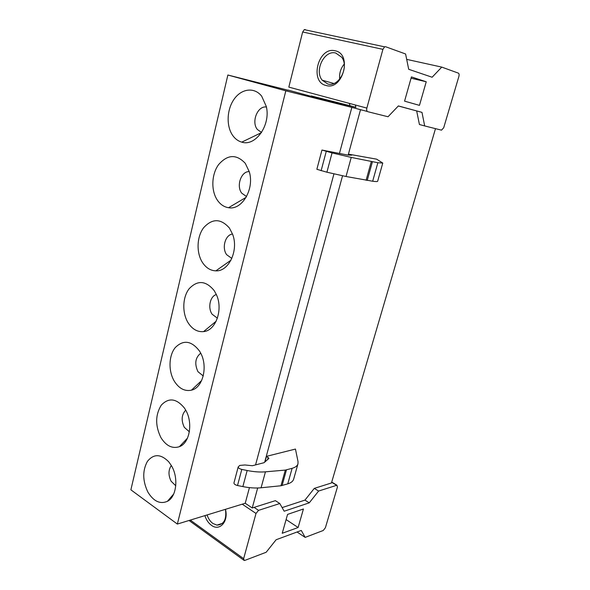 <?xml version="1.0" encoding="UTF-8"?>
<svg xmlns="http://www.w3.org/2000/svg" width="590" height="590" viewBox="0 0 590 590"><rect width="100%" height="100%" fill="white"/><g stroke="black" fill="none" stroke-linecap="round" stroke-linejoin="round"><path stroke-width="0.89" d="M282.108 507.599L304.949 500.114L314.293 488.387L331.455 482.974L435.494 128.642M285.818 90.831L227.865 75.019L130.884 489.825L177.347 524.06L285.818 90.831L351.846 107.395L339.412 153.584M147.891 492.097C142.529 480.813 142.382 470.555 147.456 461.321C153.717 453.666 160.819 453.835 168.755 461.83L171.439 465.702C178.763 477.745 176.55 496.876 167.42 501.323C160.089 504.435 153.577 501.36 147.891 492.097M185.216 409.305C193.314 421.931 189.951 443.024 179.404 446.682C172.31 448.946 166.151 445.922 160.915 437.61C155.148 425.707 155.266 414.895 161.269 405.175C168.659 397.402 176.344 398.324 184.331 407.933L185.216 409.305M199.457 350.984L200.194 352.215C208.307 365.748 203.107 387.755 191.433 390.174C184.766 391.546 179.087 388.589 174.382 381.31C168.268 371.309 168.629 355.741 175.201 347.65C183.328 339.53 191.418 340.637 199.457 350.984M214.2 290.619L216.294 294.44C223.455 309.182 215.874 330.754 203.55 331.617C197.517 332.141 192.429 329.301 188.299 323.091C182 313.261 182.384 297.375 189.169 288.717C197.561 279.933 205.903 280.567 214.2 290.619M229.466 228.109L232.644 234.363C238.876 250.33 228.78 271.71 215.866 270.847C210.63 270.663 206.242 268 202.702 262.86C196.205 253.228 196.61 237.003 203.616 227.747C212.289 218.256 220.903 218.374 229.466 228.109M245.285 163.341L249.297 171.779C254.659 189.029 241.93 210.453 228.544 207.709C224.207 207.031 220.564 204.627 217.607 200.512C210.903 191.094 211.338 174.515 218.58 164.625C227.541 154.381 236.443 153.953 245.285 163.341M261.687 96.185L266.326 106.539C270.884 125.124 255.441 146.814 241.753 142.131C238.345 141.172 235.44 139.107 233.05 135.929C226.132 126.754 226.59 109.806 234.075 99.231C241.458 88.53 254.43 86.833 261.687 96.185M279.8 503.528L258.545 510.357L256.008 513.455L243.641 558.678L244.216 560.493L244.835 560.397L266.164 552.262L276.127 539.739L301.291 530.44L305.155 537.387L323.268 530.476L325.4 527.718L337.436 487.038L336.927 485.216L318.615 491.05L309.263 502.835L284.166 511.22L279.8 503.528L275.39 500.659L252.24 507.968L245.226 503.263L177.347 524.06M416.68 110.986L419.431 124.512L424.675 125.936L421.983 112.366L398.324 105.986M367.334 111.458L351.846 107.395M252.24 507.968L257.668 487.989M264.696 462.154L342.539 175.805M348.174 155.067L360.497 109.747M348.402 155.074L348.653 154.174L351.67 155.2L347.643 155.037L321.948 150.044L332.052 152.913L326.897 172.206L346.028 176.499L372.666 181.233C375.837 181.676 377.497 181.683 377.644 181.248L382.777 163.054L377.858 162.729L372.666 181.233M382.777 163.054L376.619 159.16L348.653 154.174M297.972 463.836L298.024 461.594L295.457 449.064L266.481 456.35L268.952 458.4L264.055 462.7L252.365 465.731L244.961 464.972L239.806 465.414L238.198 466.911C238.249 467.973 239.452 468.807 241.789 469.411L247.166 470.503L242.866 486.595C249.555 487.915 255.632 488.306 261.09 487.775L280.958 485.762L287.758 483.859C291.062 482.841 293.031 481.27 293.658 479.154L297.972 463.836C297.367 465.871 295.42 467.369 292.116 468.32L287.758 483.859M264.969 461.911L266.481 456.35M288.053 90.218L227.865 75.019M245.226 503.263L249.437 487.62M255.559 464.905L333.933 173.917M362.275 110.19L288.082 90.078M349.981 105.721L311.24 95.927L355.932 107.328L349.981 105.721L349.354 103.383M238.198 466.911L233.95 482.974C233.994 484.073 235.181 484.921 237.512 485.518L242.866 486.595M261.09 487.775L265.441 471.83L285.324 470.09L292.116 468.32M265.441 471.83C259.976 472.288 253.884 471.845 247.166 470.503M321.948 150.044L316.867 169.286L326.897 172.206M346.028 176.499L351.234 157.412L377.858 162.729M351.234 157.412L332.052 152.913M171.321 465.495C168.298 470.016 168.231 475.26 171.107 481.219L175.761 485.762M185.703 410.153C181.514 414.718 181.056 420.449 184.316 427.344L189.361 431.792M200.718 353.196C195.261 357.651 194.346 363.816 197.967 371.693L203.24 375.955M216.338 294.535C210.084 296.202 207.606 307.803 212.076 314.182L217.4 318.194M232.534 234.046C225.284 234.702 221.582 247.918 226.663 254.71L231.841 258.427M249.245 171.602C241.14 171.137 236.044 186.027 241.753 193.188L246.554 196.551M266.429 107.041C257.624 105.433 251.03 122.041 257.38 129.49L261.547 132.448M298.112 527.512L282.227 533.286L287.573 514.392L303.43 509L298.112 527.512L286.106 519.584M305.155 537.387L297.065 532.003M309.263 502.835L304.949 500.114M318.615 491.05L314.293 488.387M225.432 509.332C228.795 521.523 219.569 531.715 211.368 525.255C208.395 523.042 206.234 519.834 204.892 515.623M225.454 509.436C226.774 519.414 223.935 524.643 216.943 525.13L212.872 523.463C210.232 521.508 208.307 518.669 207.105 514.945M426.238 81.767L411.429 76.914L404.57 101.148L419.461 105.367L426.238 81.767L411.06 78.205M424.675 125.936L441.519 130.154L443.709 127.735L458.88 76.457C459.308 74.709 459.138 73.603 458.364 73.13L441.763 67.105L406.687 59.376M441.763 67.105L432.123 77.238L408.7 69.296L405.596 53.985L385.565 46.721L384.584 46.831L382.917 49.346L366.855 108.088C366.442 110.028 366.744 111.222 367.769 111.687L388.028 116.754L398.375 105.934L421.983 112.366M305.281 29.566L304.27 29.648L302.663 31.985L288.827 87.114L366.855 108.088M339.715 79.119C339.125 73.514 340.614 68.521 344.191 64.126M355.313 104.983L355.932 107.328M326.078 85.476C309.16 82.003 318.276 46.263 335.127 50.792C352.709 53.904 342.842 90.875 326.078 85.476M335.725 53.026C324.301 49.744 314.079 70.712 322.214 80.211L327.656 83.935C338.586 87.6 349.501 67.304 341.735 57.252L335.725 53.026M237.512 485.518L241.789 469.411M267.602 459.654L268.214 457.412M282.086 485.548L286.46 469.891M280.958 485.762L285.324 470.09M321.108 170.746L326.241 151.431M367.209 180.459L372.415 161.793M366.095 180.275L371.302 161.579M336.625 485.268L331.654 482.281M243.641 558.678L190.312 520.092M256.008 513.455L242.232 504.185M258.545 510.357L254.091 507.378M302.663 31.985L382.917 49.346M173.718 493.963L167.42 501.323M187.487 438.119L179.404 446.682M201.655 380.521L191.433 390.174M216.176 321.203L203.55 331.617M231.015 260.153L215.866 270.847M246.111 197.34L228.544 207.709M261.399 132.669L241.753 142.131M336.927 485.216L331.713 482.082M243.655 560.087L189.021 520.483M216.943 525.13L222.474 523.345M304.27 29.648L384.584 46.831M333.866 83.478L322.214 80.211"/></g></svg>
